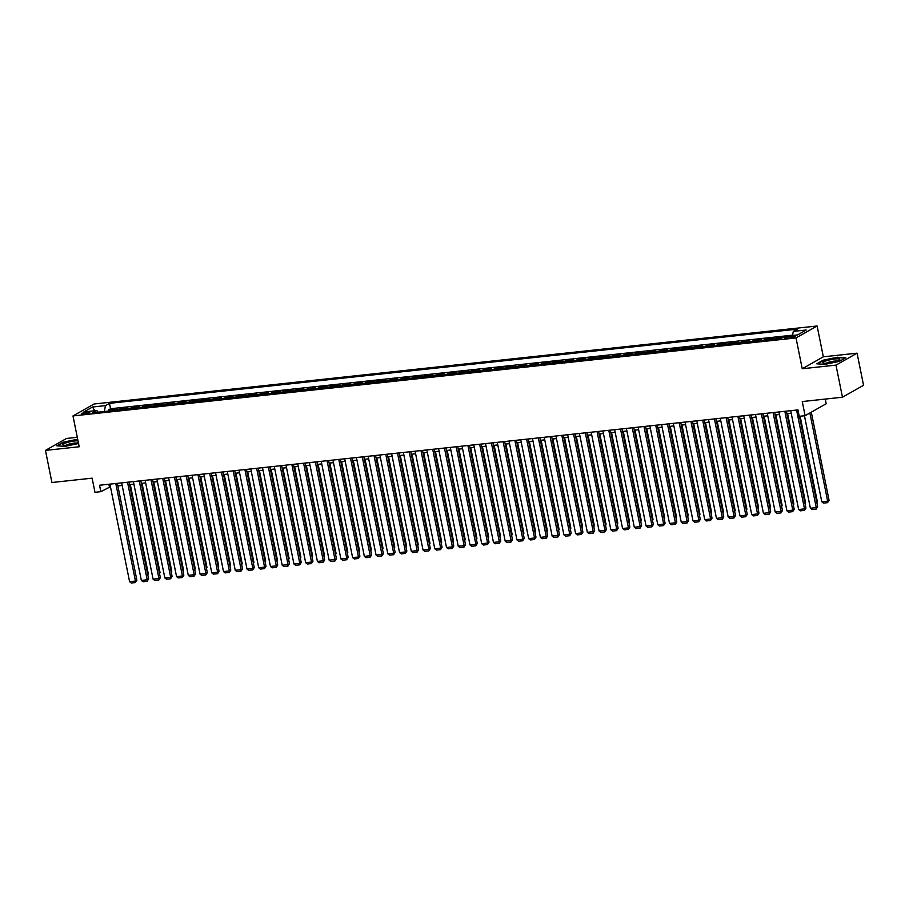 <?xml version="1.0" encoding="UTF-8"?>
<svg xmlns="http://www.w3.org/2000/svg" width="909" height="909" viewBox="0 0 909 909"><rect width="100%" height="100%" fill="white"/><g stroke="black" fill="none" stroke-linecap="round" stroke-linejoin="round"><path stroke-width="1.36" d="M83.798 414.118A4.261 0.739 -11.4 0 0 89.798 412.243A4.261 0.739 -11.4 0 0 87.446 412.05A4.261 0.739 -11.4 0 0 81.446 413.925A4.261 0.739 -11.4 0 0 83.798 414.118M77.288 437.297L66.539 438.456L45.45 450.398L51.927 482.509L92.127 478.168L94.979 492.303L100.842 491.667L110.444 486.713M817.111 325.99L94.07 403.994L72.981 415.936L796.023 337.932L817.111 325.99L823.327 356.817L802.238 368.759L835.985 365.111L857.073 353.169L823.327 356.817M857.073 353.169L863.55 385.28L842.461 397.222L802.261 401.562L805.101 415.686L826.201 403.744L825.258 399.074M835.985 365.111L842.461 397.222M783.342 337.034L777.684 337.648L777.922 338.864M770.502 339.659A5.318 2.454 83.8 0 1 770.912 339.33L772.991 338.148L765.946 338.909L766.185 340.125M758.765 340.932A5.318 2.454 83.8 0 1 759.174 340.602L761.253 339.421L754.209 340.182L754.447 341.398M747.028 342.193A5.318 2.454 83.8 0 1 747.437 341.864L749.516 340.682L742.471 341.443L742.71 342.659M735.29 343.466A5.318 2.454 83.8 0 1 735.688 343.125L737.778 341.954L730.734 342.716L730.972 343.932M723.553 344.727A5.318 2.454 83.8 0 1 723.95 344.397L726.041 343.216L718.996 343.977L719.235 345.193M711.815 345.999A5.318 2.454 83.8 0 1 712.213 345.659L714.304 344.488L707.259 345.25L707.497 346.454M700.078 347.261A5.318 2.454 83.8 0 1 700.475 346.931L702.566 345.75L695.521 346.511L695.76 347.727M688.34 348.522A5.318 2.454 83.8 0 1 688.738 348.192L690.829 347.022L683.784 347.772L684.023 348.988M676.603 349.795A5.318 2.454 83.8 0 1 677 349.465L679.091 348.283L672.046 349.045L672.285 350.26M664.854 351.056A5.318 2.454 83.8 0 1 665.263 350.726L667.354 349.545L660.309 350.306L660.548 351.522M653.116 352.328A5.318 2.454 83.8 0 1 653.526 351.999L655.605 350.817L648.571 351.578L648.81 352.794M641.379 353.59A5.318 2.454 83.8 0 1 641.788 353.26L643.867 352.078L636.834 352.84L637.073 354.055M629.642 354.862A5.318 2.454 83.8 0 1 630.051 354.533L632.13 353.351L625.097 354.112L625.335 355.328M617.904 356.123A5.318 2.454 83.8 0 1 618.313 355.794L620.393 354.612L613.359 355.374L613.598 356.589M606.167 357.396A5.318 2.454 83.8 0 1 606.576 357.055L608.655 355.885L601.622 356.646L601.86 357.862M594.429 358.657A5.318 2.454 83.8 0 1 594.838 358.328L596.918 357.146L589.884 357.907L590.123 359.123M582.692 359.919A5.318 2.454 83.8 0 1 583.101 359.589L585.18 358.419L578.147 359.169L578.385 360.384M570.954 361.191A5.318 2.454 83.8 0 1 571.363 360.862L573.443 359.68L566.409 360.441L566.648 361.657M559.217 362.452A5.318 2.454 83.8 0 1 559.626 362.123L561.705 360.953L554.672 361.702L554.91 362.918M547.479 363.725A5.318 2.454 83.8 0 1 547.888 363.395L549.968 362.214L542.923 362.975L543.173 364.191M535.742 364.986A5.318 2.454 83.8 0 1 536.151 364.657L538.23 363.475L531.186 364.236L531.435 365.452M524.004 366.259A5.318 2.454 83.8 0 1 524.413 365.929L526.493 364.748L519.448 365.509L519.698 366.725M512.267 367.52A5.318 2.454 83.8 0 1 512.676 367.191L514.755 366.009L507.711 366.77L507.961 367.986M500.529 368.793A5.318 2.454 83.8 0 1 500.939 368.452L503.018 367.281L495.973 368.043L496.223 369.259M488.792 370.054A5.318 2.454 83.8 0 1 489.201 369.724L491.28 368.543L484.236 369.304L484.486 370.52M477.055 371.315A5.318 2.454 83.8 0 1 477.464 370.986L479.543 369.815L472.498 370.577L472.748 371.781M465.317 372.588A5.318 2.454 83.8 0 1 465.726 372.258L467.805 371.077L460.761 371.838L461.011 373.054M453.58 373.849A5.318 2.454 83.8 0 1 453.989 373.519L456.068 372.349L449.023 373.099L449.273 374.315M441.842 375.122A5.318 2.454 83.8 0 1 442.251 374.792L444.331 373.61L437.286 374.372L437.536 375.587M430.105 376.383A5.318 2.454 83.8 0 1 430.514 376.053L432.593 374.872L425.548 375.633L425.798 376.849M418.367 377.655A5.318 2.454 83.8 0 1 418.776 377.326L420.856 376.144L413.811 376.905L414.061 378.121M406.63 378.917A5.318 2.454 83.8 0 1 407.039 378.587L409.118 377.405L402.073 378.167L402.323 379.383M394.892 380.189A5.318 2.454 83.8 0 1 395.301 379.848L397.381 378.678L390.336 379.439L390.586 380.655M383.155 381.45A5.318 2.454 83.8 0 1 383.564 381.121L385.643 379.939L378.599 380.701L378.848 381.916M371.417 382.723A5.318 2.454 83.8 0 1 371.826 382.382L373.906 381.212L366.861 381.973L367.111 383.178M359.68 383.984A5.318 2.454 83.8 0 1 360.089 383.655L362.168 382.473L355.124 383.234L355.374 384.45M347.942 385.246A5.318 2.454 83.8 0 1 348.352 384.916L350.431 383.746L343.386 384.496L343.636 385.711M336.205 386.518A5.318 2.454 83.8 0 1 336.614 386.189L338.693 385.007L331.649 385.768L331.899 386.984M324.468 387.779A5.318 2.454 83.8 0 1 324.877 387.45L326.956 386.268L319.911 387.029L320.161 388.245M312.73 389.052A5.318 2.454 83.8 0 1 313.139 388.722L315.218 387.541L308.174 388.302L308.424 389.518M300.993 390.313A5.318 2.454 83.8 0 1 301.402 389.984L303.481 388.802L296.436 389.563L296.686 390.779M289.255 391.586A5.318 2.454 83.8 0 1 289.664 391.245L291.744 390.075L284.699 390.836L284.949 392.052M277.518 392.847A5.318 2.454 83.8 0 1 277.927 392.518L280.006 391.336L272.961 392.097L273.211 393.313M265.78 394.12A5.318 2.454 83.8 0 1 266.189 393.779L268.269 392.608L261.224 393.37L261.474 394.574M254.043 395.381A5.318 2.454 83.8 0 1 254.452 395.051L256.531 393.87L249.486 394.631L249.736 395.847M242.305 396.642A5.318 2.454 83.8 0 1 242.714 396.313L244.794 395.142L237.749 395.892L237.999 397.108M230.568 397.915A5.318 2.454 83.8 0 1 230.977 397.585L233.056 396.404L226.011 397.165L226.261 398.381M218.83 399.176A5.318 2.454 83.8 0 1 219.239 398.846L221.319 397.665L214.274 398.426L214.524 399.642M207.093 400.449A5.318 2.454 83.8 0 1 207.502 400.119L209.581 398.937L202.537 399.699L202.775 400.914M195.355 401.71A5.318 2.454 83.8 0 1 195.765 401.38L197.844 400.199L190.799 400.96L191.038 402.176M183.618 402.982A5.318 2.454 83.8 0 1 184.027 402.642L186.106 401.471L179.062 402.233L179.3 403.448M171.881 404.244A5.318 2.454 83.8 0 1 172.29 403.914L174.369 402.732L167.324 403.494L167.563 404.71M160.143 405.516A5.318 2.454 83.8 0 1 160.552 405.175L162.631 404.005L155.587 404.766L155.825 405.971M148.406 406.777A5.318 2.454 83.8 0 1 148.815 406.448L150.894 405.266L143.849 406.028L144.088 407.243M136.668 408.039A5.318 2.454 83.8 0 1 137.077 407.709L139.157 406.539L132.112 407.289L132.35 408.505M124.931 409.311A5.318 2.454 83.8 0 1 125.328 408.982L127.419 407.8L120.374 408.561L120.613 409.777M805.101 415.686L799.238 416.322L797.943 409.902L99.547 485.247L100.842 491.667M792.943 335.966L790.353 336.239A4.125 0.716 -11.4 0 0 784.547 338.057A4.125 0.716 -11.4 0 0 786.819 338.239L789.41 337.966A4.125 0.716 -11.4 0 0 795.216 336.148A4.125 0.716 -11.4 0 0 792.943 335.966L793.193 337.205M98.24 412.186L96.797 410.516L92.809 412.777L780.638 338.568L784.626 336.307L797.545 334.921L806.203 330.012L793.296 331.41L797.284 329.149L109.455 403.346L105.467 405.607L104.319 411.538M96.797 410.516L83.889 411.913L92.559 407.005L105.467 405.607M792.568 335.171L110.546 408.743L108.637 409.823L108.875 411.038M113.193 410.573A5.318 2.454 83.8 0 1 113.591 410.243L115.682 409.061L108.637 409.823M117.886 410.073A5.318 2.454 -96.2 0 1 118.295 409.743L120.374 408.561M129.623 408.8A5.318 2.454 -96.2 0 1 130.032 408.471L132.112 407.289M141.361 407.539A5.318 2.454 -96.2 0 1 141.77 407.209L143.849 406.028M153.098 406.266A5.318 2.454 -96.2 0 1 153.507 405.937L155.587 404.766M164.836 405.005A5.318 2.454 -96.2 0 1 165.245 404.675L167.324 403.494M176.573 403.744A5.318 2.454 -96.2 0 1 176.982 403.403L179.062 402.233M188.311 402.471A5.318 2.454 -96.2 0 1 188.72 402.142L190.799 400.96M200.048 401.21A5.318 2.454 -96.2 0 1 200.457 400.869L202.537 399.699M211.786 399.937A5.318 2.454 -96.2 0 1 212.195 399.608L214.274 398.426M223.523 398.676A5.318 2.454 -96.2 0 1 223.932 398.347L226.011 397.165M235.261 397.403A5.318 2.454 -96.2 0 1 235.67 397.074L237.749 395.892M246.998 396.142A5.318 2.454 -96.2 0 1 247.407 395.813L249.486 394.631M258.735 394.87A5.318 2.454 -96.2 0 1 259.145 394.54L261.224 393.37M270.473 393.608A5.318 2.454 -96.2 0 1 270.882 393.279L272.961 392.097M282.21 392.347A5.318 2.454 -96.2 0 1 282.619 392.006L284.699 390.836M293.948 391.075A5.318 2.454 -96.2 0 1 294.357 390.745L296.436 389.563M305.685 389.813A5.318 2.454 -96.2 0 1 306.094 389.472L308.174 388.302M317.423 388.541A5.318 2.454 -96.2 0 1 317.832 388.211L319.911 387.029M329.16 387.279A5.318 2.454 -96.2 0 1 329.569 386.95L331.649 385.768M340.898 386.007A5.318 2.454 -96.2 0 1 341.307 385.677L343.386 384.496M352.635 384.746A5.318 2.454 -96.2 0 1 353.044 384.416L355.124 383.234M364.373 383.473A5.318 2.454 -96.2 0 1 364.782 383.143L366.861 381.973M376.11 382.212A5.318 2.454 -96.2 0 1 376.519 381.882L378.599 380.701M387.848 380.939A5.318 2.454 -96.2 0 1 388.257 380.61L390.336 379.439M399.585 379.678A5.318 2.454 -96.2 0 1 399.994 379.348L402.073 378.167M411.322 378.417A5.318 2.454 -96.2 0 1 411.732 378.076L413.811 376.905M423.06 377.144A5.318 2.454 -96.2 0 1 423.469 376.815L425.548 375.633M434.797 375.883A5.318 2.454 -96.2 0 1 435.206 375.553L437.286 374.372M446.535 374.61A5.318 2.454 -96.2 0 1 446.944 374.281L449.023 373.099M458.272 373.349A5.318 2.454 -96.2 0 1 458.681 373.02L460.761 371.838M470.01 372.076A5.318 2.454 -96.2 0 1 470.419 371.747L472.498 370.577M481.747 370.815A5.318 2.454 -96.2 0 1 482.156 370.486L484.236 369.304M493.485 369.543A5.318 2.454 -96.2 0 1 493.894 369.213L495.973 368.043M505.222 368.281A5.318 2.454 -96.2 0 1 505.631 367.952L507.711 366.77M516.96 367.02A5.318 2.454 -96.2 0 1 517.369 366.679L519.448 365.509M528.697 365.748A5.318 2.454 -96.2 0 1 529.106 365.418L531.186 364.236M540.435 364.486A5.318 2.454 -96.2 0 1 540.844 364.145L542.923 362.975M552.183 363.214A5.318 2.454 -96.2 0 1 552.581 362.884L554.672 361.702M563.921 361.952A5.318 2.454 -96.2 0 1 564.319 361.623L566.409 360.441M575.658 360.68A5.318 2.454 -96.2 0 1 576.056 360.35L578.147 359.169M587.396 359.419A5.318 2.454 -96.2 0 1 587.793 359.089L589.884 357.907M599.133 358.146A5.318 2.454 -96.2 0 1 599.531 357.816L601.622 356.646M610.871 356.885A5.318 2.454 -96.2 0 1 611.268 356.555L613.359 355.374M622.608 355.624A5.318 2.454 -96.2 0 1 623.017 355.283L625.097 354.112M634.346 354.351A5.318 2.454 -96.2 0 1 634.755 354.021L636.834 352.84M646.083 353.09A5.318 2.454 -96.2 0 1 646.492 352.749L648.571 351.578M657.821 351.817A5.318 2.454 -96.2 0 1 658.23 351.488L660.309 350.306M669.558 350.556A5.318 2.454 -96.2 0 1 669.967 350.226L672.046 349.045M681.296 349.283A5.318 2.454 -96.2 0 1 681.705 348.954L683.784 347.772M693.033 348.022A5.318 2.454 -96.2 0 1 693.442 347.692L695.521 346.511M704.77 346.749A5.318 2.454 -96.2 0 1 705.179 346.42L707.259 345.25M716.508 345.488A5.318 2.454 -96.2 0 1 716.917 345.159L718.996 343.977M728.245 344.227A5.318 2.454 -96.2 0 1 728.654 343.886L730.734 342.716M739.983 342.954A5.318 2.454 -96.2 0 1 740.392 342.625L742.471 341.443M751.72 341.693A5.318 2.454 -96.2 0 1 752.129 341.352L754.209 340.182M763.458 340.421A5.318 2.454 -96.2 0 1 763.867 340.091L765.946 338.909M775.195 339.159A5.318 2.454 -96.2 0 1 775.604 338.83L777.684 337.648M802.238 368.759L796.023 337.932M45.45 450.398L79.197 446.762L72.981 415.936M117.863 485.906L122.181 485.44M129.612 484.645L133.918 484.179M141.35 483.372L145.656 482.906M153.087 482.111L157.393 481.645M164.824 480.85L169.131 480.384M176.562 479.577L180.868 479.111M188.299 478.316L192.606 477.85M200.037 477.043L204.343 476.577M211.774 475.782L216.081 475.316M223.512 474.509L227.818 474.043M235.249 473.248L239.556 472.782M246.987 471.976L251.293 471.51M258.724 470.714L263.031 470.248M270.462 469.453L274.768 468.987M282.199 468.18L286.505 467.715M293.937 466.919L298.254 466.453M305.674 465.647L309.992 465.181M317.411 464.385L321.729 463.92M329.149 463.113L333.467 462.647M340.886 461.852L345.204 461.386M352.624 460.579L356.942 460.113M364.361 459.318L368.679 458.852M376.099 458.056L380.416 457.591M387.836 456.784L392.154 456.318M399.574 455.523L403.891 455.057M411.311 454.25L415.629 453.784M423.049 452.989L427.366 452.523M434.786 451.716L439.104 451.25M446.524 450.455L450.841 449.989M458.261 449.182L462.579 448.716M469.998 447.921L474.316 447.455M481.736 446.66L486.054 446.194M493.473 445.387L497.791 444.921M505.211 444.126L509.529 443.66M516.948 442.853L521.266 442.388M528.686 441.592L533.004 441.126M540.423 440.32L544.741 439.854M552.161 439.058L556.478 438.592M563.898 437.786L568.216 437.32M575.636 436.525L579.953 436.059M587.373 435.252L591.691 434.797M599.111 433.991L603.428 433.525M610.848 432.729L615.166 432.264M622.585 431.457L626.903 430.991M634.323 430.196L638.641 429.73M646.06 428.923L650.378 428.457M657.798 427.662L662.116 427.196M669.535 426.389L673.853 425.923M681.273 425.128L685.591 424.662M693.01 423.855L697.328 423.401M704.748 422.594L709.065 422.128M716.485 421.333L720.803 420.867M728.223 420.06L732.54 419.594M739.971 418.799L744.278 418.333M751.709 417.526L756.015 417.061M763.446 416.265L767.753 415.799M775.184 414.993L779.49 414.527M786.921 413.731L791.228 413.265M108.875 484.236L109.398 486.826M792.512 335.455L793.296 331.41M110.546 408.743L109.455 403.346M92.559 407.005L94.729 410.743M837.621 357.192L823.122 360.214L816.771 363.805L824.918 364.384L839.416 361.362L845.768 357.771L837.7 357.578M77.674 439.195L63.107 442.206L56.756 445.796L64.903 446.376L78.549 443.535M796.579 410.05L816.248 507.597L817.68 506.79L799.431 416.299M790.705 410.675L810.385 508.233L816.248 507.597L816.134 509.12L812.021 509.563L810.385 508.233M817.68 506.79L816.134 509.12M809.874 412.981L827.656 501.143L821.781 501.779L804.442 415.754M829.076 500.336L827.531 502.666L827.656 501.143L829.076 500.336L811.305 412.175M827.531 502.666L823.429 503.109L821.781 501.779M827.622 363.146A8.647 1.5 -11.4 0 0 839.484 359.862A8.647 1.5 -11.4 0 0 835.03 358.953A8.647 1.5 -11.4 0 0 825.656 361.021A8.647 1.5 -11.4 0 0 823.338 363.123A8.647 1.5 -11.4 0 0 827.622 363.146M836.916 361.1A5.92 1.023 -11.4 0 0 834.167 361.134A5.92 1.023 -11.4 0 0 826.19 363.259M817.475 363.861L823.429 360.487L837.473 357.555L845.177 358.101M77.992 440.797A8.647 1.5 -11.4 0 0 66.55 442.706A8.647 1.5 -11.4 0 0 63.323 445.115A8.647 1.5 -11.4 0 0 76.061 443.376A8.647 1.5 -11.4 0 0 78.344 442.513M76.901 443.092A5.92 1.023 -11.4 0 0 68.357 444.331A5.92 1.023 -11.4 0 0 66.175 445.262M57.46 445.853L63.414 442.478L77.742 439.57M784.842 411.311L804.51 508.87L805.942 508.063L786.399 411.141M778.968 411.947L798.647 509.506L804.51 508.87L804.397 510.392L800.284 510.835L798.647 509.506M805.942 508.063L804.397 510.392M773.104 412.572L792.773 510.131L794.205 509.324L774.661 412.413M767.23 413.209L786.91 510.767L792.773 510.131L792.659 511.653L788.546 512.097L786.91 510.767M794.205 509.324L792.659 511.653M761.367 413.845L781.036 511.403L782.467 510.597L762.924 413.675M755.493 414.481L775.172 512.028L781.036 511.403L780.922 512.926L776.809 513.369L775.172 512.028M782.467 510.597L780.922 512.926M749.63 415.106L769.298 512.665L770.718 511.858L751.186 414.947M743.755 415.743L763.435 513.301L769.298 512.665L769.184 514.187L765.071 514.63L763.435 513.301M770.718 511.858L769.184 514.187M816.702 501.961L817.339 501.609L800.125 416.22M816.839 502.643L817.339 501.609M804.965 503.234L805.601 502.87L787.614 413.652M805.101 503.904L805.601 502.87M793.227 504.495L793.864 504.143L775.877 414.924M793.364 505.177L793.864 504.143M781.49 505.768L782.126 505.404L764.139 416.186M781.626 506.438L782.126 505.404M737.892 416.379L757.561 513.937L758.981 513.13L739.449 416.208M732.018 417.015L751.698 514.562L757.561 513.937L757.447 515.46L753.334 515.903L751.698 514.562M758.981 513.13L757.447 515.46M769.753 507.029L770.389 506.677L752.402 417.458M769.889 507.711L770.389 506.677M726.155 417.64L745.823 515.198L747.243 514.392L727.711 417.47M720.28 418.276L739.96 515.835L745.823 515.198L745.71 516.721L741.596 517.164L739.96 515.835M747.243 514.392L745.71 516.721M758.015 508.301L758.651 507.938L740.665 418.719M758.151 508.972L758.651 507.938M714.417 418.913L734.086 516.46L735.506 515.653L715.974 418.742M708.543 419.538L728.211 517.096L734.086 516.46L733.972 517.982L729.859 518.425L728.211 517.096M735.506 515.653L733.972 517.982M746.278 509.563L746.914 509.199L728.927 419.992M746.414 510.244L746.914 509.199M702.68 420.174L722.348 517.732L723.769 516.926L704.236 420.003M696.805 420.81L716.474 518.369L722.348 517.732L722.235 519.255L718.121 519.698L716.474 518.369M723.769 516.926L722.235 519.255M734.54 510.835L735.176 510.472L717.19 421.253M734.677 511.506L735.176 510.472M690.942 421.446L710.611 518.994L712.031 518.187L692.499 421.276M685.068 422.071L704.736 519.63L710.611 518.994L710.497 520.516L706.384 520.959L704.736 519.63M712.031 518.187L710.497 520.516M679.205 422.708L698.873 520.266L700.294 519.459L680.761 422.537M673.33 423.344L692.999 520.902L698.873 520.266L698.76 521.789L694.646 522.232L692.999 520.902M700.294 519.459L698.76 521.789M667.467 423.969L687.136 521.527L688.556 520.721L669.013 423.81M661.593 424.605L681.261 522.164L687.136 521.527L687.022 523.05L682.909 523.493L681.261 522.164M688.556 520.721L687.022 523.05M655.73 425.242L675.398 522.8L676.819 521.993L657.275 425.071M649.855 425.878L669.524 523.425L675.398 522.8L675.285 524.323L671.172 524.766L669.524 523.425M676.819 521.993L675.285 524.323M643.992 426.503L663.661 524.061L665.081 523.254L645.538 426.344M638.118 427.139L657.786 524.698L663.661 524.061L663.547 525.584L659.434 526.027L657.786 524.698M665.081 523.254L663.547 525.584M632.255 427.775L651.923 525.334L653.344 524.527L633.8 427.605M626.381 428.412L646.049 525.959L651.923 525.334L651.81 526.856L647.697 527.3L646.049 525.959M653.344 524.527L651.81 526.856M620.517 429.037L640.186 526.595L641.606 525.788L622.063 428.866M614.643 429.673L634.312 527.231L640.186 526.595L640.072 528.118L635.959 528.561L634.312 527.231M641.606 525.788L640.072 528.118M608.78 430.309L628.449 527.868L629.869 527.05L610.325 430.139M602.906 430.934L622.574 528.493L628.449 527.868L628.335 529.39L624.222 529.833L622.574 528.493M629.869 527.05L628.335 529.39M597.043 431.57L616.711 529.129L618.131 528.322L598.588 431.4M591.168 432.207L610.837 529.765L616.711 529.129L616.597 530.651L612.484 531.095L610.837 529.765M618.131 528.322L616.597 530.651M585.305 432.843L604.974 530.39L606.394 529.583L586.85 432.673M579.431 433.468L599.099 531.026L604.974 530.39L604.86 531.913L600.747 532.356L599.099 531.026M606.394 529.583L604.86 531.913M573.568 434.104L593.236 531.663L594.656 530.856L575.113 433.934M567.693 434.741L587.362 532.299L593.236 531.663L593.122 533.185L589.009 533.628L587.362 532.299M594.656 530.856L593.122 533.185M561.83 435.366L581.499 532.924L582.919 532.117L563.375 435.206M555.956 436.002L575.624 533.56L581.499 532.924L581.385 534.447L577.272 534.89L575.624 533.56M582.919 532.117L581.385 534.447M722.803 512.097L723.439 511.733L705.452 422.515M722.939 512.767L723.439 511.733M711.065 513.358L711.702 513.006L693.715 423.787M711.202 514.039L711.702 513.006M699.328 514.63L699.964 514.267L681.977 425.048M699.464 515.301L699.964 514.267M687.59 515.892L688.227 515.539L670.24 426.321M687.727 516.573L688.227 515.539M675.853 517.164L676.489 516.801L658.502 427.582M675.989 517.835L676.489 516.801M664.115 518.425L664.752 518.073L646.765 428.855M664.252 519.107L664.752 518.073M652.378 519.698L653.014 519.334L635.016 430.116M652.514 520.368L653.014 519.334M640.64 520.959L641.277 520.596L623.279 431.389M640.777 521.641L641.277 520.596M628.903 522.232L629.539 521.868L611.541 432.65M629.039 522.902L629.539 521.868M617.166 523.493L617.802 523.13L599.804 433.911M617.302 524.163L617.802 523.13M605.428 524.766L606.064 524.402L588.066 435.184M605.564 525.436L606.064 524.402M593.691 526.027L594.327 525.663L576.329 436.445M593.816 526.697L594.327 525.663M550.093 436.638L569.761 534.197L571.182 533.39L551.638 436.468M544.218 437.274L563.887 534.822L569.761 534.197L569.648 535.719L565.534 536.162L563.887 534.822M571.182 533.39L569.648 535.719M538.355 437.899L558.024 535.458L559.444 534.651L539.901 437.74M532.481 438.536L552.149 536.094L558.024 535.458L557.899 536.98L553.797 537.424L552.149 536.094M559.444 534.651L557.899 536.98M526.606 439.172L546.286 536.73L547.707 535.924L528.163 439.002M520.743 439.808L540.412 537.355L546.286 536.73L546.161 538.253L542.059 538.696L540.412 537.355M547.707 535.924L546.161 538.253M514.869 440.433L534.549 537.992L535.969 537.185L516.426 440.274M509.006 441.07L528.674 538.628L534.549 537.992L534.424 539.514L530.322 539.957L528.674 538.628M535.969 537.185L534.424 539.514M581.953 527.288L582.589 526.936L564.591 437.718M582.078 527.97L582.589 526.936M570.204 528.561L570.852 528.197L552.854 438.979M570.341 529.231L570.852 528.197M558.467 529.822L559.115 529.47L541.116 440.251M558.603 530.504L559.115 529.47M546.729 531.095L547.377 530.731L529.379 441.513M546.866 531.765L547.377 530.731M503.132 441.706L522.811 539.264L524.232 538.458L504.688 441.535M497.268 442.331L516.937 539.889L522.811 539.264L522.686 540.787L518.584 541.23L516.937 539.889M524.232 538.458L522.686 540.787M534.992 532.356L535.64 531.992L517.641 442.785M535.128 533.038L535.64 531.992M491.394 442.967L511.074 540.525L512.494 539.719L492.951 442.797M485.531 443.603L505.199 541.162L511.074 540.525L510.949 542.048L506.847 542.491L505.199 541.162M512.494 539.719L510.949 542.048M523.254 533.628L523.891 533.265L505.904 444.046M523.391 534.299L523.891 533.265M479.657 444.24L499.336 541.787L500.757 540.98L481.213 444.069M473.794 444.865L493.462 542.423L499.336 541.787L499.211 543.309L495.11 543.752L493.462 542.423M500.757 540.98L499.211 543.309M511.517 534.89L512.153 534.526L494.166 445.308M511.653 535.56L512.153 534.526M467.919 445.501L487.599 543.059L489.019 542.253L469.476 445.33M462.056 446.137L481.725 543.696L487.599 543.059L487.474 544.582L483.372 545.025L481.725 543.696M489.019 542.253L487.474 544.582M499.78 536.162L500.416 535.799L482.429 446.58M499.916 536.833L500.416 535.799M456.182 446.773L475.861 544.321L477.282 543.514L457.738 446.603M450.319 447.398L469.987 544.957L475.861 544.321L475.737 545.843L471.635 546.286L469.987 544.957M477.282 543.514L475.737 545.843M488.042 537.424L488.678 537.06L470.692 447.842M488.178 538.094L488.678 537.06M444.444 448.035L464.124 545.593L465.544 544.786L446.001 447.864M438.581 448.671L458.25 546.218L464.124 545.593L463.999 547.116L459.897 547.559L458.25 546.218M465.544 544.786L463.999 547.116M476.305 538.685L476.941 538.333L458.954 449.114M476.441 539.367L476.941 538.333M432.707 449.296L452.387 546.854L453.807 546.048L434.263 449.137M426.844 449.932L446.512 547.491L452.387 546.854L452.262 548.377L448.16 548.82L446.512 547.491M453.807 546.048L452.262 548.377M464.567 539.957L465.203 539.594L447.217 450.375M464.704 540.628L465.203 539.594M420.969 450.569L440.649 548.127L442.069 547.32L422.526 450.398M415.106 451.205L434.775 548.752L440.649 548.127L440.524 549.65L436.422 550.093L434.775 548.752M442.069 547.32L440.524 549.65M452.83 541.219L453.466 540.866L435.479 451.648M452.966 541.9L453.466 540.866M409.232 451.83L428.9 549.388L430.332 548.582L410.788 451.671M403.369 452.466L423.037 550.025L428.9 549.388L428.787 550.911L424.685 551.354L423.037 550.025M430.332 548.582L428.787 550.911M441.092 542.491L441.729 542.128L423.742 452.909M441.229 543.162L441.729 542.128M397.494 453.102L417.163 550.661L418.594 549.854L399.051 452.932M391.631 453.727L411.3 551.286L417.163 550.661L417.049 552.183L412.947 552.627L411.3 551.286M418.594 549.854L417.049 552.183M429.355 543.752L429.991 543.389L412.004 454.182M429.491 544.434L429.991 543.389M385.757 454.364L405.425 551.922L406.857 551.115L387.314 454.193M379.894 455L399.562 552.558L405.425 551.922L405.312 553.445L401.21 553.888L399.562 552.558M406.857 551.115L405.312 553.445M417.617 545.025L418.254 544.661L400.267 455.443M417.754 545.695L418.254 544.661M374.019 455.636L393.688 553.183L395.12 552.377L375.576 455.466M368.156 456.261L387.825 553.82L393.688 553.183L393.574 554.706L389.472 555.149L387.825 553.82M395.12 552.377L393.574 554.706M405.88 546.286L406.516 545.923L388.529 456.704M406.016 546.957L406.516 545.923M362.282 456.897L381.95 554.456L383.382 553.649L363.839 456.727M356.419 457.534L376.087 555.092L381.95 554.456L381.837 555.978L377.735 556.422L376.087 555.092M383.382 553.649L381.837 555.978M394.142 547.559L394.779 547.195L376.792 457.977M394.279 548.229L394.779 547.195M350.544 458.17L370.213 555.717L371.645 554.91L352.101 458M344.681 458.795L364.35 556.353L370.213 555.717L370.099 557.24L365.997 557.683L364.35 556.353M371.645 554.91L370.099 557.24M382.405 548.82L383.041 548.457L365.054 459.238M382.541 549.49L383.041 548.457M338.807 459.431L358.476 556.99L359.907 556.183L340.364 459.261M332.944 460.068L352.612 557.615L358.476 556.99L358.362 558.512L354.26 558.955L352.612 557.615M359.907 556.183L358.362 558.512M370.667 550.081L371.304 549.729L353.317 460.511M370.804 550.763L371.304 549.729M327.07 460.693L346.738 558.251L348.17 557.444L328.626 460.533M321.207 461.329L340.875 558.887L346.738 558.251L346.624 559.774L342.523 560.217L340.875 558.887M348.17 557.444L346.624 559.774M358.93 551.354L359.566 550.99L341.579 461.772M359.066 552.024L359.566 550.99M315.332 461.965L335.001 559.524L336.432 558.717L316.889 461.795M309.469 462.601L329.138 560.149L335.001 559.524L334.887 561.046L330.785 561.489L329.138 560.149M336.432 558.717L334.887 561.046M347.193 552.615L347.829 552.263L329.842 463.045M347.329 553.297L347.829 552.263M303.595 463.226L323.263 560.785L324.695 559.978L305.151 463.067M297.732 463.863L317.4 561.421L323.263 560.785L323.149 562.307L319.048 562.751L317.4 561.421M324.695 559.978L323.149 562.307M335.455 553.888L336.091 553.524L318.105 464.306M335.591 554.558L336.091 553.524M291.857 464.499L311.526 562.057L312.957 561.251L293.414 464.329M285.994 465.124L305.663 562.682L311.526 562.057L311.412 563.58L307.31 564.023L305.663 562.682M312.957 561.251L311.412 563.58M323.718 555.149L324.354 554.785L306.367 465.578M323.854 555.831L324.354 554.785M280.12 465.76L299.788 563.319L301.22 562.512L281.676 465.59M274.257 466.397L293.925 563.955L299.788 563.319L299.675 564.841L295.573 565.284L293.925 563.955M301.22 562.512L299.675 564.841M311.98 556.422L312.616 556.058L294.63 466.84M312.117 557.092L312.616 556.058M268.382 467.033L288.051 564.58L289.482 563.773L269.939 466.862M262.519 467.658L282.188 565.216L288.051 564.58L287.937 566.102L283.824 566.546L282.188 565.216M289.482 563.773L287.937 566.102M300.243 557.683L300.879 557.319L282.892 468.112M300.379 558.353L300.879 557.319M256.645 468.294L276.313 565.852L277.745 565.046L258.201 468.124M250.782 468.93L270.45 566.489L276.313 565.852L276.2 567.375L272.086 567.818L270.45 566.489M277.745 565.046L276.2 567.375M288.505 558.955L289.142 558.592L271.155 469.374M288.642 559.626L289.142 558.592M244.907 469.567L264.576 567.114L266.007 566.307L246.464 469.396M239.044 470.192L258.713 567.75L264.576 567.114L264.462 568.636L260.349 569.079L258.713 567.75M266.007 566.307L264.462 568.636M276.768 560.217L277.404 559.853L259.417 470.635M276.904 560.887L277.404 559.853M233.17 470.828L252.838 568.386L254.27 567.58L234.727 470.657M227.295 471.464L246.975 569.023L252.838 568.386L252.725 569.909L248.612 570.352L246.975 569.023M254.27 567.58L252.725 569.909M265.03 561.478L265.667 561.126L247.68 471.907M265.167 562.16L265.667 561.126M221.432 472.089L241.101 569.648L242.533 568.841L222.989 471.93M215.558 472.725L235.238 570.284L241.101 569.648L240.987 571.17L236.874 571.613L235.238 570.284M242.533 568.841L240.987 571.17M253.293 562.751L253.929 562.387L235.942 473.169M253.429 563.421L253.929 562.387M209.695 473.362L229.363 570.92L230.795 570.113L211.252 473.191M203.821 473.998L223.5 571.545L229.363 570.92L229.25 572.443L225.137 572.886L223.5 571.545M230.795 570.113L229.25 572.443M241.555 564.012L242.192 563.66L224.205 474.441M241.692 564.694L242.192 563.66M197.957 474.623L217.626 572.181L219.058 571.375L199.514 474.464M192.083 475.259L211.763 572.818L217.626 572.181L217.512 573.704L213.399 574.147L211.763 572.818M219.058 571.375L217.512 573.704M229.818 565.284L230.454 564.921L212.467 475.702M229.954 565.955L230.454 564.921M186.22 475.896L205.888 573.454L207.32 572.647L187.777 475.725M180.346 476.521L200.025 574.079L205.888 573.454L205.775 574.977L201.662 575.42L200.025 574.079M207.32 572.647L205.775 574.977M218.08 566.546L218.717 566.182L200.73 476.975M218.217 567.227L218.717 566.182M174.483 477.157L194.151 574.715L195.583 573.909L176.039 476.986M168.608 477.793L188.288 575.352L194.151 574.715L194.037 576.238L189.924 576.681L188.288 575.352M195.583 573.909L194.037 576.238M206.343 567.818L206.979 567.455L188.992 478.236M206.479 568.489L206.979 567.455M162.745 478.429L182.414 575.976L183.845 575.17L164.302 478.259M156.871 479.054L176.551 576.613L182.414 575.976L182.3 577.499L178.187 577.942L176.551 576.613M183.845 575.17L182.3 577.499M194.606 569.079L195.242 568.716L177.255 479.509M194.742 569.761L195.242 568.716M151.008 479.691L170.676 577.249L172.096 576.442L152.564 479.52M145.133 480.327L164.813 577.885L170.676 577.249L170.562 578.772L166.449 579.215L164.813 577.885M172.096 576.442L170.562 578.772M182.868 570.352L183.504 569.988L165.518 480.77M183.004 571.022L183.504 569.988M139.27 480.963L158.939 578.51L160.359 577.704L140.827 480.793M133.396 481.588L153.076 579.147L158.939 578.51L158.825 580.033L154.712 580.476L153.076 579.147M160.359 577.704L158.825 580.033M171.131 571.613L171.767 571.25L153.78 482.031M171.267 572.284L171.767 571.25M127.533 482.224L147.201 579.783L148.621 578.976L129.089 482.054M121.658 482.861L141.338 580.419L147.201 579.783L147.088 581.306L142.974 581.749L141.338 580.419M148.621 578.976L147.088 581.306M159.393 572.875L160.029 572.522L142.043 483.304M159.53 573.556L160.029 572.522M115.795 483.486L135.464 581.044L136.884 580.237L117.352 483.327M109.921 484.122L129.589 581.68L135.464 581.044L135.35 582.567L131.237 583.01L129.589 581.68M136.884 580.237L135.35 582.567M147.656 574.147L148.292 573.784L130.305 484.565M147.792 574.818L148.292 573.784M113.591 410.243L118.295 409.743M125.328 408.982L130.032 408.471M137.077 407.709L141.77 407.209M148.815 406.448L153.507 405.937M160.552 405.175L165.245 404.675M172.29 403.914L176.982 403.403M184.027 402.642L188.72 402.142M195.765 401.38L200.457 400.869M207.502 400.119L212.195 399.608M219.239 398.846L223.932 398.347M230.977 397.585L235.67 397.074M242.714 396.313L247.407 395.813M254.452 395.051L259.145 394.54M266.189 393.779L270.882 393.279M277.927 392.518L282.619 392.006M289.664 391.245L294.357 390.745M301.402 389.984L306.094 389.472M313.139 388.722L317.832 388.211M324.877 387.45L329.569 386.95M336.614 386.189L341.307 385.677M348.352 384.916L353.044 384.416M360.089 383.655L364.782 383.143M371.826 382.382L376.519 381.882M383.564 381.121L388.257 380.61M395.301 379.848L399.994 379.348M407.039 378.587L411.732 378.076M418.776 377.326L423.469 376.815M430.514 376.053L435.206 375.553M442.251 374.792L446.944 374.281M453.989 373.519L458.681 373.02M465.726 372.258L470.419 371.747M477.464 370.986L482.156 370.486M489.201 369.724L493.894 369.213M500.939 368.452L505.631 367.952M512.676 367.191L517.369 366.679M524.413 365.929L529.106 365.418M536.151 364.657L540.844 364.145M547.888 363.395L552.581 362.884M559.626 362.123L564.319 361.623M571.363 360.862L576.056 360.35M583.101 359.589L587.793 359.089M594.838 358.328L599.531 357.816M606.576 357.055L611.268 356.555M618.313 355.794L623.017 355.283M630.051 354.533L634.755 354.021M641.788 353.26L646.492 352.749M653.526 351.999L658.23 351.488M665.263 350.726L669.967 350.226M677 349.465L681.705 348.954M688.738 348.192L693.442 347.692M700.475 346.931L705.179 346.42M712.213 345.659L716.917 345.159M723.95 344.397L728.654 343.886M735.688 343.125L740.392 342.625M747.437 341.864L752.129 341.352M759.174 340.602L763.867 340.091M770.912 339.33L775.604 338.83M790.671 337.784L790.353 336.239"/></g></svg>
